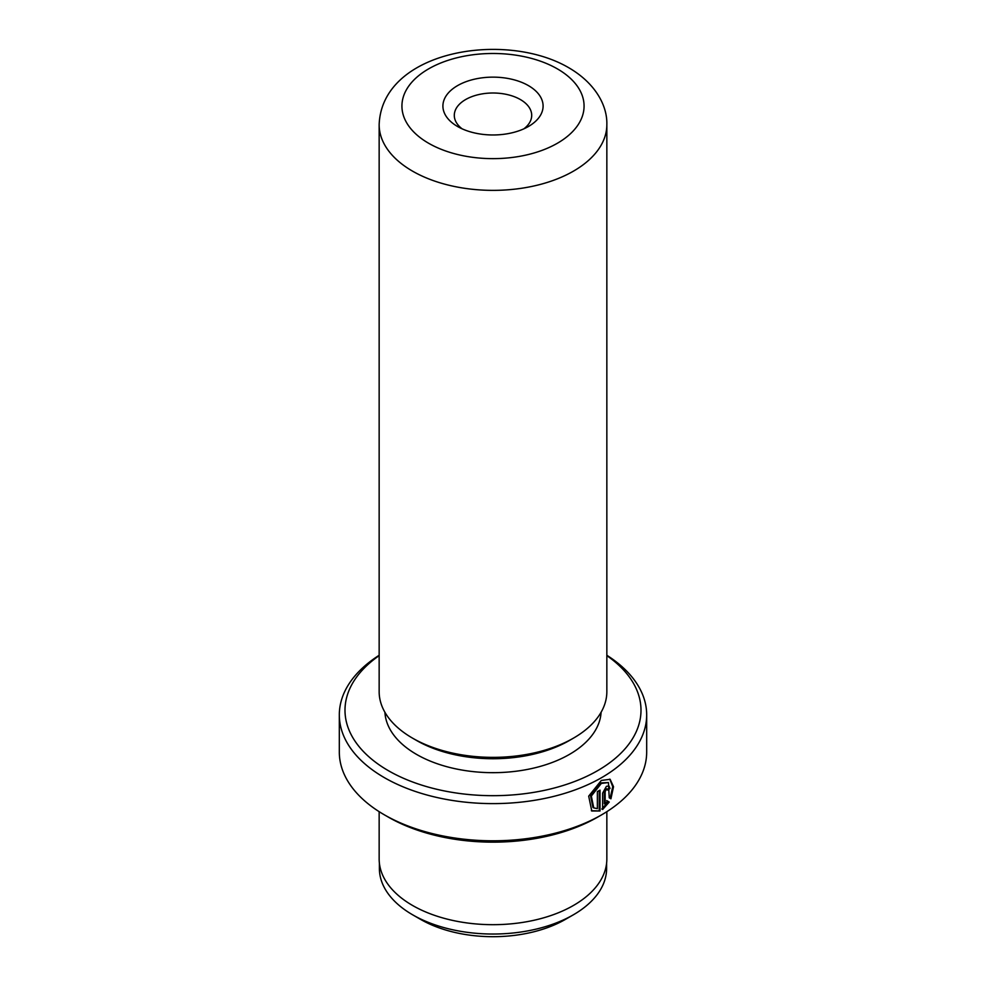 <?xml version="1.0" encoding="UTF-8"?>
<svg xmlns="http://www.w3.org/2000/svg" width="986" height="986" viewBox="0 0 986 986"><rect width="100%" height="100%" fill="white"/><g stroke="black" fill="none" stroke-linecap="round" stroke-linejoin="round"><path stroke-width="1.48" d="M573.334 914.823L565.446 919.371A102.458 59.148 180 0 1 420.554 919.371L412.666 914.823A113.612 65.594 0 0 0 573.334 914.823A113.612 65.594 0 0 0 606.612 868.444L606.612 863.107M593.745 807.891L592.943 807.423L590.515 795.591L600.536 782.946L608.436 782.564L601.337 783.414L591.329 796.059L593.745 807.891L597.368 808.643L597.368 791.585A153.68 88.728 0 0 0 600.03 790.131L600.03 810.973L591.773 810.985L588.691 796.146L601.337 780.431L610.124 779.31L613.526 786.729L610.926 798.796L609.237 797.81L608.436 782.564M591.366 810.726L600.03 810.973M605.157 804.182L607.524 801.051L609.249 802.049L602.631 809.494L602.631 793.126L606.402 786.347L608.991 785.978L610.051 788.443A153.68 88.728 180 0 1 607.635 790.045L606.402 789.33L605.157 791.598L605.157 804.182L604.356 803.713L604.356 791.129L605.601 788.862L606.834 789.576M607.635 790.045L606.402 789.33M457.578 126.504L457.578 126.504A50.089 28.914 180 0 1 457.578 85.609A50.089 28.914 180 0 1 528.422 85.609A50.089 28.914 180 0 1 528.422 126.504A50.089 28.914 180 0 1 457.578 126.504M523.874 128.833A38.7 22.345 0 0 0 531.7 115.35A38.7 22.345 0 0 0 520.374 99.549A38.7 22.345 0 0 0 478.185 94.705A38.7 22.345 0 0 0 454.3 115.35A38.7 22.345 0 0 0 462.126 128.833M379.154 655.641A147.986 85.437 0 0 0 388.348 770.658A147.986 85.437 0 0 0 592.709 773.369A147.986 85.437 0 0 0 606.846 655.641M606.846 655.271A153.68 88.728 180 0 1 646.68 714.887A153.68 88.728 180 0 1 551.815 796.861A153.68 88.728 180 0 1 384.33 777.621A153.68 88.728 180 0 1 339.32 714.887A153.68 88.728 180 0 1 379.154 655.271M601.67 814.806L597.652 817.123A147.986 85.437 180 0 1 388.348 817.123L384.33 814.806A153.68 88.728 0 0 0 601.67 814.806A153.68 88.728 0 0 0 646.68 752.059L646.68 714.887M379.154 811.675L379.154 858.954A113.846 65.729 0 0 0 412.505 905.431A113.846 65.729 0 0 0 536.569 919.679A113.846 65.729 0 0 0 606.846 858.954L606.846 811.675M606.846 691.642A113.846 65.729 180 0 1 573.495 738.12A113.846 65.729 180 0 1 412.505 738.12L412.505 738.12A113.846 65.729 180 0 1 379.154 691.642L379.154 124.643A113.846 65.729 180 0 0 412.505 171.12A113.846 65.729 180 0 0 536.569 185.368A113.846 65.729 180 0 0 606.846 124.643L606.846 691.642M573.495 738.12L569.477 740.449A108.152 62.438 180 0 1 416.523 740.449L412.505 738.12L416.523 740.449M601.09 712.274A108.152 62.438 180 0 1 532.748 768.304A108.152 62.438 180 0 1 416.523 754.389A108.152 62.438 180 0 1 384.91 712.274M388.348 817.123L384.33 814.806A153.68 88.728 0 0 1 339.32 752.059L339.32 714.887M601.817 809.025L608.436 801.581L606.71 800.583M608.436 801.581L609.249 802.049M607.327 789.244A152.547 88.074 0 0 0 609.237 787.974L610.051 788.443M610.112 798.327L612.737 786.68L609.779 779.137M599.229 810.517L599.229 790.575M379.388 863.107L379.388 868.444A113.612 65.594 0 0 0 412.666 914.823L420.554 919.371M428.602 143.241A91.069 52.578 0 0 0 557.398 143.241A91.069 52.578 0 0 0 557.398 68.884A91.069 52.578 0 0 0 428.602 68.884A91.069 52.578 0 0 0 428.602 143.241M604.356 791.129L605.157 791.598M606.476 788.751L607.277 789.219M606.846 124.643C607.438 105.255 594.977 82.947 568.786 67.751C504.869 30.283 381.902 50.656 379.154 124.643"/></g></svg>
